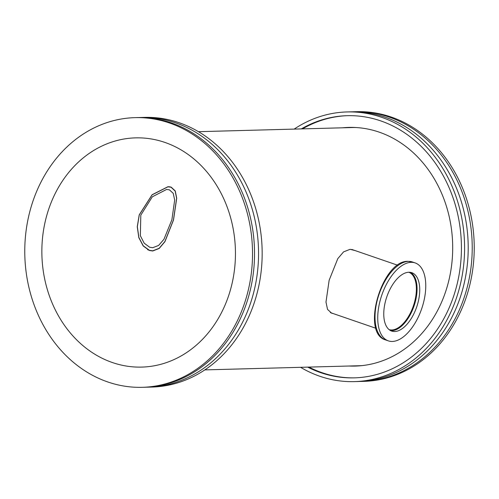 <?xml version="1.0" encoding="UTF-8"?>
<svg xmlns="http://www.w3.org/2000/svg" width="499" height="499" viewBox="0 0 499 499"><rect width="100%" height="100%" fill="white"/><g stroke="black" fill="none" stroke-linecap="round" stroke-linejoin="round"><path stroke-width="0.75" d="M166.585 189.445L152.301 196.812L140.812 215.138L140.338 235.709L144.199 243.2L149.65 247.236L152.706 247.716L158.62 245.433L163.94 239.314L171.887 219.778L174.681 199.987L173.209 193.313L169.404 189.838L166.585 189.445M167.976 186.807L171.057 187.237L175.143 191.023L176.627 198.296L173.434 219.99L164.888 241.547L159.169 248.309L152.725 250.835L149.357 250.305L143.263 245.826L138.89 237.549L137.344 226.727L139.283 214.913L152.101 194.847L167.976 186.807M389.12 329.639A30.352 15.513 109 0 0 391.765 329.982A30.352 15.513 109 0 0 414.158 303.448A30.352 15.513 109 0 0 408.868 272.254M411.176 262.324A41.217 21.07 109 0 0 380.65 298.751A41.217 21.07 109 0 0 388.341 340.867A41.217 21.07 109 0 0 392.326 341.459A41.217 21.07 109 0 0 422.853 305.039A41.217 21.07 109 0 0 415.162 262.923A41.217 21.07 109 0 0 411.176 262.324M394.69 331.529A30.876 15.781 109 0 0 417.557 304.247A30.876 15.781 109 0 0 411.794 272.697A30.876 15.781 109 0 0 408.812 272.254A30.876 15.781 109 0 0 385.945 299.537A30.876 15.781 109 0 0 391.703 331.087A30.876 15.781 109 0 0 394.69 331.529M352.706 111.807A134.886 113.859 88.5 0 1 354.714 111.732A134.886 113.859 88.5 0 1 389.189 117.084A134.886 113.859 88.5 0 1 471.387 264.108A134.886 113.859 88.5 0 1 361.968 381.411A134.886 113.859 88.5 0 1 359.96 381.442M142.277 387.318L144.286 387.268A134.886 113.859 -91.5 0 0 253.698 269.965A134.886 113.859 -91.5 0 0 171.506 122.935A134.886 113.859 -91.5 0 0 137.032 117.589L135.023 117.645A134.886 113.859 -91.5 0 0 25.605 234.948A134.886 113.859 -91.5 0 0 107.803 381.972A134.886 113.859 -91.5 0 0 142.277 387.318A134.886 113.859 -91.5 0 0 251.689 270.015A134.886 113.859 -91.5 0 0 169.498 122.991A134.886 113.859 -91.5 0 0 135.023 117.645M294.154 129.104A134.886 113.859 88.5 0 1 347.086 111.938L350.697 111.845A134.886 113.859 88.5 0 1 385.178 117.19A134.886 113.859 88.5 0 1 467.37 264.214A134.886 113.859 88.5 0 1 357.951 381.517L354.34 381.616A134.886 113.859 88.5 0 1 319.865 376.271A134.886 113.859 88.5 0 1 300.56 367.32M347.086 111.938A134.886 113.859 88.5 0 1 381.56 117.29A134.886 113.859 88.5 0 1 463.752 264.314A134.886 113.859 88.5 0 1 354.34 381.616M354.839 377.855A131.137 110.697 88.5 0 1 321.924 372.641A131.137 110.697 88.5 0 1 308.893 367.096M301.284 128.917A131.137 110.697 88.5 0 1 347.185 115.687A131.137 110.697 88.5 0 1 380.706 120.883A131.137 110.697 88.5 0 1 460.614 263.828A131.137 110.697 88.5 0 1 354.24 377.868A131.137 110.697 88.5 0 1 320.72 372.672A131.137 110.697 88.5 0 1 307.69 367.127M356.935 366.01A119.373 100.767 88.5 0 1 352.556 365.923M342.532 127.806A119.373 100.767 88.5 0 1 348.707 127.413A119.373 100.767 88.5 0 1 379.215 132.148A119.373 100.767 88.5 0 1 451.957 262.262A119.373 100.767 88.5 0 1 355.126 366.079A119.373 100.767 88.5 0 1 348.938 366.017M354.714 111.732L356.723 111.682A134.886 113.859 88.5 0 1 391.197 117.028A134.886 113.859 88.5 0 1 473.395 264.052A134.886 113.859 88.5 0 1 363.977 381.355L361.968 381.411M355.12 250.579L350.086 249.319L343.586 251.858L337.798 258.638L329.147 280.245L325.984 302.057L327.531 309.392L331.667 313.204L333.145 313.553M152.725 250.991L149.344 250.461L143.213 245.957L138.816 237.643L137.256 226.771L139.209 214.901L152.095 194.747L168.051 186.676L171.145 187.113L175.236 190.905L176.721 198.215L173.509 220.003L164.938 241.659L159.2 248.452L152.725 250.991M198.44 131.68L352.325 127.538A119.149 100.58 88.5 0 1 355.806 127.519M146.294 387.193A134.886 113.859 -91.5 0 0 148.303 387.155A134.886 113.859 -91.5 0 0 257.715 269.853A134.886 113.859 -91.5 0 0 175.523 122.829A134.886 113.859 -91.5 0 0 141.049 117.483A134.886 113.859 -91.5 0 0 139.04 117.558M148.303 387.155L151.914 387.062A134.886 113.859 -91.5 0 0 261.333 269.759A134.886 113.859 -91.5 0 0 179.135 122.729A134.886 113.859 -91.5 0 0 144.66 117.384L141.049 117.483M112.425 362.548A114.651 96.781 -91.5 0 0 141.735 367.096A114.651 96.781 -91.5 0 0 234.736 267.389A114.651 96.781 -91.5 0 0 164.87 142.415A114.651 96.781 -91.5 0 0 135.566 137.867A114.651 96.781 -91.5 0 0 42.565 237.574A114.651 96.781 -91.5 0 0 112.425 362.548M362.205 365.592A119.149 100.58 88.5 0 1 358.737 365.755L204.846 369.896M346.15 127.707A119.373 100.767 88.5 0 1 350.516 127.382M302.488 128.879A131.137 110.697 88.5 0 1 347.791 115.668M408.456 261.389A41.217 21.07 109 0 0 377.93 297.809A41.217 21.07 109 0 0 385.621 339.931C360.496 333.263 382.072 260.035 408.076 261.333L412.442 261.987A41.217 21.07 109 0 0 408.456 261.389M390.405 330.506A30.876 15.781 109 0 0 392.008 330.612A30.876 15.781 109 0 0 414.476 304.652A30.876 15.781 109 0 0 410.415 272.354M389.276 329.758A30.427 15.556 109 0 0 391.746 330.051A30.427 15.556 109 0 0 414.145 303.629A30.427 15.556 109 0 0 409.068 272.248M171.057 187.237L169.672 186.763M149.357 250.305L147.679 249.725M330.357 312.592L375.972 328.292M385.621 339.931L388.341 340.867M412.442 261.987L415.162 262.923M351.783 249.431L397.678 265.225"/></g></svg>
